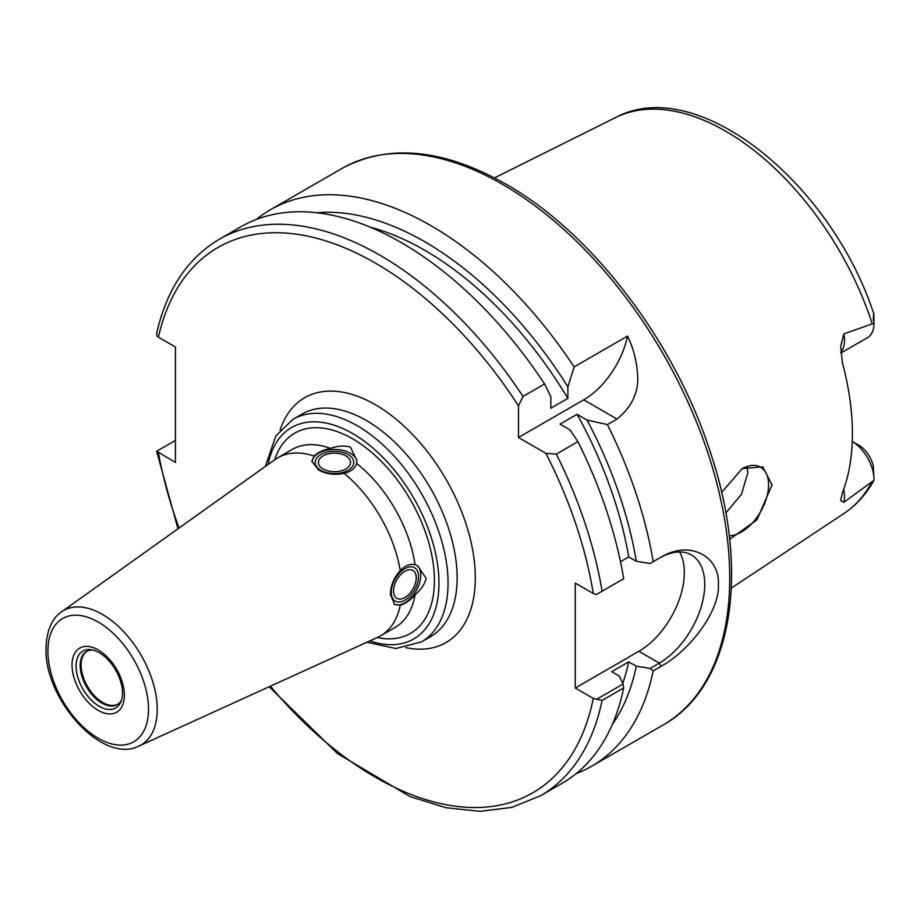 <?xml version="1.0" encoding="UTF-8"?>
<svg xmlns="http://www.w3.org/2000/svg" width="920" height="920" viewBox="0 0 920 920"><rect width="100%" height="100%" fill="white"/><g stroke="black" fill="none" stroke-linecap="round" stroke-linejoin="round"><path stroke-width="1.38" d="M872.171 481.505A228.689 132.031 60 0 1 843.973 513.486C856.279 505.264 866.249 494.235 873.862 480.424L843.835 502.308L840.673 500.618L842.375 492.901A231.299 133.538 -120 0 0 842.375 362.652L840.696 346.346L843.835 333.948A31.36 18.101 60 0 1 840.799 352.372M840.845 353.073L867.502 337.674A31.36 18.101 -120 0 0 874 323.322A31.36 18.101 -120 0 0 874 323.219L843.835 333.948M721.613 492.464L742.164 468.636L762.726 466.796L772.041 484.863L756.987 519.811L729.629 539.316M858.647 445.096L852.265 441.404L858.647 445.096A21.723 12.535 60 0 1 873.287 465.957L874 479.561A31.36 18.101 60 0 1 874 479.665M852.265 441.416A31.36 18.101 60 0 1 874 479.561M729.226 535.797A38.548 22.264 120 0 0 768.591 484.863A38.548 22.264 120 0 0 760.61 467.21A38.548 22.264 120 0 0 741.75 468.878M725.834 513.026L741.451 494.35L747.822 472.868L747.086 466.509M874 323.219C873.896 311.224 873.666 310.27 873.287 320.367M872.171 323.46A228.689 132.031 60 0 0 725.661 131.169A228.689 132.031 60 0 0 615.434 117.633C696.739 73.554 830.449 182.068 873.644 313.329L874 323.322M370.07 227.113A295.573 170.648 60 0 1 567.881 398.372L550.85 408.204L550.85 396.692L544.606 383.962L523.02 396.428L518.477 405.858L518.477 437.506L583.728 399.832A64.25 37.099 120 0 0 627.52 336.099L574.126 366.93A321.275 185.483 -120 0 0 430.997 225.699A321.275 185.483 -120 0 0 270.365 209.783A321.275 185.483 -120 0 0 256.289 219.477M627.52 336.099C632.925 347.07 636.192 358.938 637.318 371.68C639.688 390.195 632.925 405.996 617.032 419.06L607.418 424.603L587.04 420.037L577.07 414.287L560.038 424.12L569.997 429.881L577.909 441.646L556.324 454.112A321.275 185.483 60 0 1 602.094 591.215L596.379 594.515L593.296 593.504L575.264 583.096L575.264 688.022L638.871 651.303A64.25 37.099 -60 0 0 679.558 551.977M659.318 558.175L661.158 557.106C691.092 539.223 720.015 557.635 718.382 584.407C720.015 610.121 691.092 649.646 661.158 666.287L653.2 670.887L650.095 668.426L659.318 663.101A64.25 37.099 -60 0 0 701.293 606.476A64.25 37.099 -60 0 0 691.449 554.99A64.25 37.099 -60 0 0 659.318 558.175L653.2 561.706A321.275 185.483 -120 0 0 607.418 424.603M576.196 773.582A321.275 185.483 -120 0 0 591.64 766.245A321.275 185.483 -120 0 0 653.2 670.887M562.12 783.276A321.275 185.483 -120 0 0 623.691 687.93L602.094 700.396A321.275 185.483 60 0 1 540.534 795.742L562.12 783.276M577.909 441.646A321.275 185.483 -120 0 1 623.691 578.749L602.094 591.215M544.606 383.962A321.275 185.483 -120 0 0 240.856 226.814L219.259 239.292A321.275 185.483 60 0 1 523.02 396.428M270.365 686.205A314.847 181.78 -120 0 0 593.296 698.429L602.094 700.396M177.974 528.781L156.653 451.248L175.444 462.426L175.444 347.012L158.412 337.18L156.826 335.731L156.814 332.568C166.911 289.144 187.726 258.06 219.259 239.292M175.444 440.392L156.826 451.145M653.2 561.706L650.095 563.5L636.318 561.28A305.992 176.663 -120 0 0 587.04 420.037M612.317 724.488A305.992 176.663 -120 0 0 636.318 666.206L650.095 668.426M574.126 366.93L567.881 386.86A305.992 176.663 -120 0 0 316.871 212.75M596.379 699.442L623.105 684.008L623.691 687.93M593.296 698.429L575.264 688.022M636.318 666.206L628.762 661.859L611.731 671.692L619.275 676.05L623.105 684.008M593.296 593.504A314.847 181.78 -120 0 0 545.882 453.33L518.477 437.506M545.882 453.33L556.324 454.112M636.318 561.28L628.762 556.933L620.482 561.706M628.762 661.859A295.573 170.648 60 0 1 622.748 683.249M577.07 414.287A295.573 170.648 60 0 1 628.762 556.933M567.881 386.86L567.881 398.372M426.132 578.323C424.706 584.2 421.015 589.708 415.069 594.86C409.975 600.53 405.03 603.98 400.257 605.199A102.81 59.351 60 0 1 380.523 635.869A102.81 59.351 60 0 1 377.591 637.376L138.954 746.051A77.567 44.781 -120 0 0 157.239 709.4A77.567 44.781 -120 0 0 121.957 629.866A77.567 44.781 -120 0 0 61.502 611.904L274.942 459.586A102.81 59.351 60 0 1 277.725 457.792A102.81 59.351 60 0 1 314.145 456.044C317.618 452.502 323.07 449.949 330.498 448.385C337.939 445.809 344.563 445.372 350.37 447.074L356.948 460.517L356.603 463.461C355.108 468.429 350.945 471.718 344.103 473.34A102.81 59.351 60 0 1 400.257 570.607C405.041 565.512 409.975 563.546 415.069 564.719L417.795 565.892L426.132 578.323M400.257 605.199L394.565 604.417L390.425 594.423C390.597 585.649 393.875 577.702 400.257 570.607M344.103 473.34C334.696 475.295 326.174 474.168 318.561 469.947L311.972 461.357L314.145 456.044M311.995 461.863A22.494 12.983 180 0 1 326.312 450.328A22.494 12.983 180 0 1 350.37 453.249A22.494 12.983 0 0 1 356.914 461.621M323.104 468.981A16.066 9.269 180 0 1 318.4 462.426A16.066 9.269 180 0 1 328.313 453.859A16.066 9.269 180 0 1 345.828 455.871A16.066 9.269 0 0 1 350.531 462.426A16.066 9.269 0 0 1 340.607 470.994A16.066 9.269 0 0 1 323.104 468.981M416.806 565.374A22.494 12.983 -60 0 1 420.785 575.23A22.494 12.983 120 0 1 411.286 597.517A22.494 12.983 120 0 1 394.139 604.141M393.53 590.962A16.066 9.269 -60 0 1 400.545 574.793A16.066 9.269 -60 0 1 412.919 570.492A16.066 9.269 -60 0 1 416.242 577.852A16.066 9.269 120 0 1 409.239 594.009A16.066 9.269 120 0 1 396.853 598.322A16.066 9.269 120 0 1 393.53 590.962M122.521 692.921A32.832 18.963 -120 0 0 122.153 687.918C119.749 674.912 113.516 664.113 103.442 655.523A32.832 18.963 -120 0 0 91.022 649.692A32.832 18.963 -120 0 0 76.084 666.115A32.832 18.963 -120 0 0 95.093 703.455A32.832 18.963 -120 0 0 120.991 701.603A32.832 18.963 -120 0 0 122.521 692.921M92.632 649.98A30.716 17.733 -120 0 0 88.734 650.474A30.716 17.733 -120 0 0 80.189 665.482A30.716 17.733 -120 0 0 94.955 697.762A30.716 17.733 -120 0 0 119.174 703.19A30.716 17.733 -120 0 0 121.543 700.062M418.519 576.541A19.274 11.132 -60 0 1 410.101 595.942A19.274 11.132 -60 0 1 395.255 601.105A19.274 11.132 -60 0 1 391.253 592.273A19.274 11.132 -60 0 1 399.671 572.872A19.274 11.132 -60 0 1 414.529 567.709A19.274 11.132 -60 0 1 418.519 576.541M348.093 454.56A19.274 11.132 180 0 1 353.74 462.426A19.274 11.132 180 0 1 341.837 472.707A19.274 11.132 180 0 1 320.839 470.304A19.274 11.132 180 0 1 315.192 462.426A19.274 11.132 180 0 1 327.083 452.145A19.274 11.132 180 0 1 348.093 454.56M843.835 502.308A31.36 18.101 -120 0 0 843.674 489.394M663.205 724.925C732.929 686.343 750.927 570.963 709.757 450.455C673.981 340.434 591.502 232.507 505.781 184.058C443.141 148.683 388.527 143.485 341.941 168.464A321.275 185.483 60 0 1 502.573 184.368A321.275 185.483 60 0 1 712.448 467.486A321.275 185.483 60 0 1 663.205 724.925L591.64 766.245M158.412 452.594A314.847 181.78 -120 0 0 179.032 528.034M638.871 651.303L659.318 663.101L661.158 666.287M518.477 405.858A314.847 181.78 -120 0 0 158.412 337.18M405.709 647.634A141.358 81.615 -120 0 0 475.306 577.852A141.358 81.615 -120 0 0 390.712 414.954A141.358 81.615 -120 0 0 280.117 430.1M583.728 399.832L617.032 419.06M430.525 636.674A128.512 74.198 -120 0 0 457.136 577.852A128.512 74.198 -120 0 0 401.039 448.523A128.512 74.198 -120 0 0 302.013 414.092L292.928 419.336A128.512 74.198 60 0 1 391.954 453.767A128.512 74.198 60 0 1 448.051 583.096A128.512 74.198 60 0 1 421.44 641.918L430.525 636.674M268.053 464.496A122.084 70.483 60 0 1 361.307 439.081A122.084 70.483 60 0 1 438.966 583.096A122.084 70.483 60 0 1 369.886 640.883M274.654 459.793A115.655 66.78 60 0 1 410.469 499.87A115.655 66.78 60 0 1 377.269 637.525M380.523 635.869L394.956 627.532A102.81 59.351 -120 0 0 415.069 594.86M415.069 564.719A102.81 59.351 -120 0 0 356.603 463.461M330.498 448.385A102.81 59.351 -120 0 0 292.146 449.466L277.725 457.792M148.523 709.205A71.162 41.089 -120 0 0 98.198 622.046A71.162 41.089 -120 0 0 47.886 651.095A71.162 41.089 -120 0 0 98.198 738.254A71.162 41.089 -120 0 0 148.523 709.205M72.025 665.033A37.03 21.378 60 0 1 98.198 649.922A37.03 21.378 60 0 1 124.384 695.267A37.03 21.378 60 0 1 98.198 710.378A37.03 21.378 60 0 1 72.025 665.033M119.174 703.19L118.047 704.03A30.601 17.664 60 0 1 94.461 695.831A30.601 17.664 60 0 1 81.109 665.033A30.601 17.664 60 0 1 87.446 651.026L88.734 650.474M843.973 513.486L731.342 588.064M615.434 117.633L494.523 177.882M341.941 168.464L270.365 209.783M269.18 686.745L337.433 753.537L410.044 796.582L445.809 807.691L480.067 811.359L511.957 807.369L540.534 795.742M366.85 642.263L395.876 648.508L421.44 641.918M292.928 419.336L275.816 435.942L265.339 466.44M61.502 611.904C55.591 615.595 46.517 625.98 46 648.473C44.309 699.188 102.396 764.796 138.954 746.051"/></g></svg>

